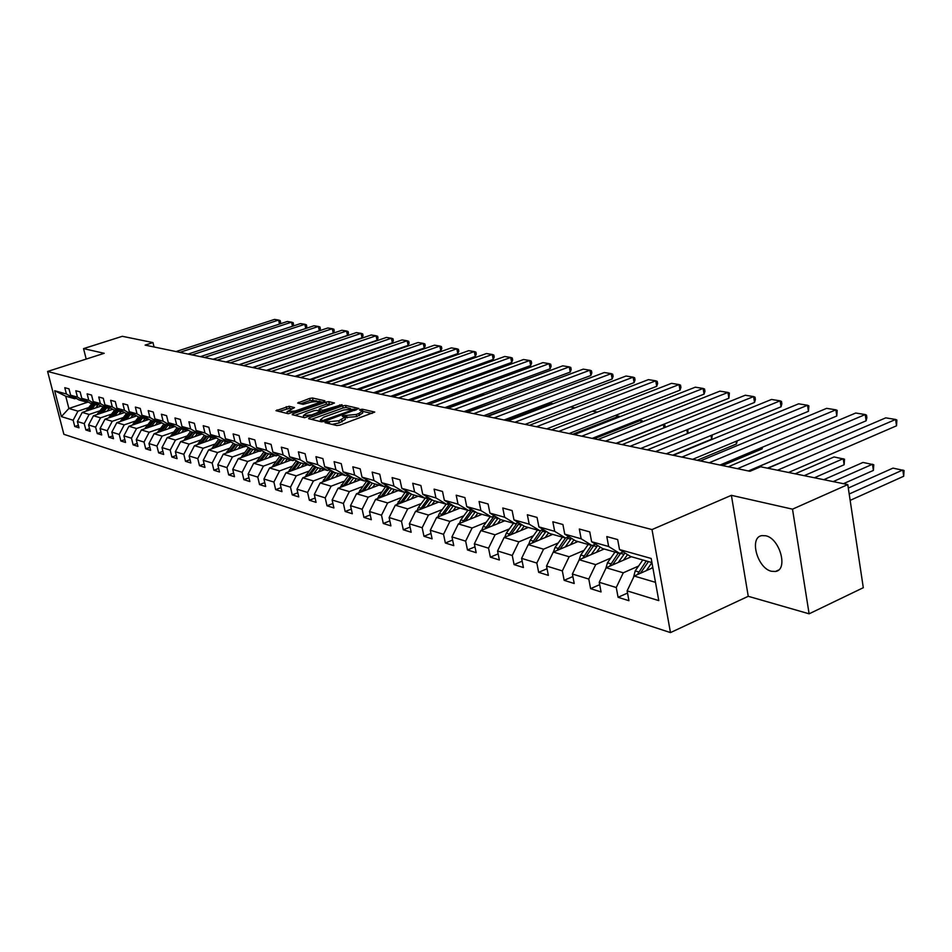 <?xml version="1.0" encoding="UTF-8"?>
<svg xmlns="http://www.w3.org/2000/svg" width="952" height="952" viewBox="0 0 952 952"><rect width="100%" height="100%" fill="white"/><g stroke="black" fill="none" stroke-linecap="round" stroke-linejoin="round"><path stroke-width="1.43" d="M325.584 422.01L325.037 422.676L336.877 425.544L339.9 425.139L374.755 412.049L362.379 409.205L360.296 409.491L359.594 410.038L362.248 410.931L359.011 413.454L356.215 414.465L343.029 415.715L342.315 416.274L344.922 417.178L338.793 420.76L325.584 422.01M771.465 571.283L775.487 571.474C788.518 569.939 779.866 538.332 765.67 535.75L761.838 535.619C748.915 537.321 757.328 568.332 771.465 571.283M289.087 406.266L275.985 410.681L288.289 413.739L324.073 401.661L324.834 400.78L312.494 398.007L309.674 398.412L297.655 403.041L303.093 404.362L311.435 402.03L319.741 401.28L317.028 403.303L295.382 410.978L287.052 411.716L294.513 407.611L289.087 406.266L289.563 408.313L278.948 411.466M104.208 353.299L83.55 348.622L122.32 336.306L152.986 342.577L145.12 345.112L749.974 471.288L760.6 466.766L847.78 484.58L792.504 509.165L731.386 495.326L652.013 529.574L47.6 371.458L104.208 353.299M309.4 417.75L308.603 418.678L321.383 421.784L324.37 421.367L358.928 408.503L345.588 405.433L342.66 405.838L309.4 417.75L309.662 418.928M304.592 417.702L292.181 414.679L292.99 413.775L325.929 402.077L328.809 401.673L334.473 403.005L320.11 408.527L319.087 409.3L322.93 410.264L342.006 404.683L304.592 417.702M652.013 529.574L670.47 632.592L63.879 434.314L47.6 371.458M78.35 425.282L74.768 426.496L79.004 427.829L77.386 421.534L84.24 423.652L85.87 429.983L90.214 431.351L88.584 424.985L95.616 427.15L97.247 433.565L101.697 434.957L100.055 428.519L107.267 430.732L108.909 437.23L113.466 438.67L111.824 432.137L119.214 434.421L120.856 440.99L125.545 442.454L123.891 435.861L131.459 438.194L133.125 444.846L137.921 446.357L136.255 439.669L144.038 442.061L145.704 448.797L150.63 450.344L148.964 443.584L156.937 446.036L158.627 452.854L163.685 454.449L161.995 447.595L170.194 450.118L171.884 457.031L177.084 458.662L175.382 451.724L183.807 454.318L185.497 461.315L190.84 462.993L189.139 455.96L197.79 458.626L199.492 465.707L204.977 467.432L203.264 460.304L212.165 463.053L213.879 470.228L219.519 472.002L217.794 464.79L226.945 467.599L228.67 474.881L234.466 476.702L232.74 469.384L242.141 472.287L243.879 479.665L249.852 481.533L248.103 474.12L257.79 477.107L259.539 484.58L265.679 486.52L263.93 478.999L273.902 482.069L275.652 489.649L281.982 491.637L280.221 484.009L290.491 487.174L292.252 494.873L298.773 496.92L297 489.185L307.579 492.446L309.352 500.24L316.076 502.358L314.303 494.505L325.203 497.872L326.988 505.786L333.914 507.963L332.129 500.002L343.386 503.465L345.171 511.498L352.311 513.747L350.526 505.667L362.141 509.249L363.926 517.4L371.304 519.721L369.507 511.51L381.502 515.21L383.299 523.493L390.915 525.885L389.118 517.555L401.494 521.363L403.303 529.776L411.169 532.251L409.372 523.79L422.164 527.729L423.973 536.273L432.113 538.832L430.304 530.24L443.537 534.322L445.357 542.997L453.771 545.639L451.95 536.904L465.647 541.129L467.468 549.947L476.178 552.695L474.358 543.806L488.543 548.185L490.363 557.146L499.383 559.99L497.563 550.958L512.259 555.48L514.08 564.607L523.422 567.547L521.601 558.36L536.833 563.06L538.653 572.33L548.352 575.377L546.531 566.035L562.334 570.902L564.155 580.339L574.211 583.505L572.39 574.008L588.788 579.054L590.609 588.657L601.057 591.942L599.236 582.279L616.265 587.527L618.086 597.297L628.939 600.712L627.13 590.871L658.784 600.617L651.192 558.467L619.514 549.554L617.669 539.57L606.805 536.583L608.649 546.507L619.704 553.421L602.604 548.566L591.608 541.712L589.764 531.894L579.316 529.026L581.16 538.772L592.12 545.591L575.651 540.914L564.75 534.155L562.906 524.516L552.838 521.755L554.695 531.323L565.559 538.047L549.697 533.548L538.891 526.884L537.047 517.424L527.348 514.758L529.193 524.159L539.962 530.788L524.683 526.444L513.973 519.875L512.116 510.57L502.775 508.011L504.62 517.245L515.294 523.778L500.55 519.602L489.935 513.116L488.09 503.977L479.07 501.49L480.915 510.581L491.494 517.031L477.261 512.985L466.742 506.595L464.897 497.598L456.198 495.207L458.043 504.155L468.527 510.51L454.782 506.607L444.346 500.3L442.513 491.458L434.1 489.138L435.945 497.932L446.333 504.215L433.053 500.443L422.712 494.219L420.879 485.508L412.752 483.283L414.584 491.934L424.889 498.122L412.037 494.481L401.803 488.34L399.971 479.772L392.117 477.606L393.938 486.127L404.148 492.232L391.724 488.709L381.573 482.652L379.753 474.215L372.149 472.121L373.969 480.51L384.084 486.543L372.053 483.128L361.998 477.142L360.177 468.836L352.823 466.813L354.632 475.072L364.652 481.022L353.002 477.725L343.041 471.811L341.232 463.636L334.104 461.672L335.901 469.8L345.838 475.691L334.545 472.478L324.668 466.647L322.871 458.59L315.957 456.686L317.766 464.707L327.595 470.514L316.659 467.408L306.877 461.637L305.08 453.699L298.381 451.867L300.166 459.757L309.924 465.492L299.309 462.482L289.61 456.781L287.825 448.963L281.328 447.178L283.113 454.961L292.764 460.625L282.47 457.698L272.867 452.081L271.082 444.37L264.775 442.632L266.548 450.308L276.128 455.901L266.132 453.069L256.612 447.511L254.838 439.907L248.722 438.217L250.483 445.786L259.967 451.319L250.257 448.559L240.82 443.073L239.059 435.564L233.121 433.933L234.87 441.395L244.271 446.857L234.835 444.179L225.493 438.753L223.744 431.363L217.96 429.768L219.71 437.135L229.027 442.537L219.852 439.931L210.582 434.564L208.845 427.269L203.228 425.722L204.966 432.981L214.2 438.325L205.275 435.79L196.1 430.494L194.363 423.295L188.901 421.795L190.626 428.947L199.777 434.231L191.102 431.768L182.01 426.532L180.285 419.427L174.966 417.964L176.691 425.032L185.759 430.256L177.31 427.853L168.29 422.676L166.588 415.655L161.412 414.239L163.113 421.212L172.11 426.377L163.887 424.045L154.95 418.916L153.248 412.002L148.214 410.609L149.904 417.5L158.817 422.605L150.809 420.332L141.955 415.262L140.265 408.432L135.362 407.087L137.04 413.882L145.87 418.928L138.076 416.714L129.293 411.704L127.616 404.957L122.832 403.648L124.51 410.36L133.268 415.358L125.664 413.192L116.965 408.241L115.287 401.565L110.634 400.292L112.3 406.92L120.975 411.871L113.562 409.765L104.934 404.85L103.28 398.269L98.734 397.02L100.388 403.577L108.992 408.467L101.769 406.409L93.213 401.554L91.559 395.056L87.132 393.842L88.786 400.316L97.306 405.147L90.261 403.148L81.777 398.341L80.146 391.915L75.827 390.737L77.457 397.127L85.918 401.911L79.04 399.959L70.626 395.211L68.996 388.856L64.784 387.702L66.414 394.021L74.791 398.757L65.724 396.187L68.889 408.467L77.969 411.157L88.631 407.599M74.768 426.496L73.149 420.237L61.368 416.607L54.669 390.725L66.414 394.021M70.626 395.211L77.457 397.127M81.777 398.341L88.786 400.316M93.213 401.554L100.388 403.577M104.934 404.85L112.3 406.92M116.965 408.241L124.51 410.36M129.293 411.704L137.04 413.882M141.955 415.262L149.904 417.5M154.95 418.916L163.113 421.212M168.29 422.676L176.691 425.032M182.01 426.532L190.626 428.947M196.1 430.494L204.966 432.981M210.582 434.564L219.71 437.135M225.493 438.753L234.87 441.395M240.82 443.073L250.483 445.786M256.612 447.511L266.548 450.308M272.867 452.081L283.113 454.961M289.61 456.781L300.166 459.757M306.877 461.637L317.766 464.707M324.668 466.647L335.901 469.8M343.041 471.811L354.632 475.072M361.998 477.142L373.969 480.51M381.573 482.652L393.938 486.127M401.803 488.34L414.584 491.934M422.712 494.219L435.945 497.932M444.346 500.3L458.043 504.155M466.742 506.595L480.915 510.581M489.935 513.116L504.62 517.245M513.973 519.875L529.193 524.159M538.891 526.884L554.695 531.323M564.75 534.155L581.16 538.772M591.608 541.712L608.649 546.507M99.877 410.836L89.107 414.453L82.217 412.418L101.174 406.076M87.286 401.458L85.918 401.911M82.217 412.418L77.386 421.534M89.107 414.453L84.24 423.652M111.408 414.168L100.531 417.845L93.463 415.75L112.705 409.277M98.71 404.683L97.306 405.147M93.463 415.75L88.584 424.985M100.531 417.845L95.616 427.15M123.224 417.571L112.229 421.308L104.994 419.166L124.534 412.549M110.432 407.98L108.992 408.467M104.994 419.166L100.055 428.519M112.229 421.308L107.267 430.732M135.339 421.07L124.224 424.866L116.81 422.664L136.66 415.905M122.451 411.371L120.975 411.871M116.81 422.664L111.824 432.137M124.224 424.866L119.214 434.421M147.762 424.651L136.541 428.519L128.925 426.258L149.095 419.356M134.779 414.834L133.268 415.358M128.925 426.258L123.891 435.861M136.541 428.519L131.459 438.194M160.507 428.34L149.166 432.256L141.36 429.947L161.852 422.878M147.429 418.404L145.87 418.928M141.36 429.947L136.255 439.669M149.166 432.256L144.038 442.061M173.585 432.113L162.126 436.099L154.105 433.731L174.942 426.496M160.412 422.057L158.817 422.605M154.105 433.731L148.964 443.584M162.126 436.099L156.937 446.036M187.02 435.98L175.442 440.05L167.207 437.611L188.389 430.209M173.752 425.806L172.11 426.377M167.207 437.611L161.995 447.595M175.442 440.05L170.194 450.118M200.812 439.967L189.103 444.096L180.654 441.597L202.205 434.017M187.449 429.661L185.759 430.256M180.654 441.597L175.382 451.724M189.103 444.096L183.807 454.318M214.985 444.048L203.145 448.261L194.458 445.691L216.39 437.92M201.515 433.624L199.777 434.231M194.458 445.691L189.139 455.96M203.145 448.261L197.79 458.626M229.551 448.249L217.58 452.545L208.655 449.891L230.967 441.93M215.985 437.694L214.2 438.325M208.655 449.891L203.264 460.304M217.58 452.545L212.165 463.053M244.533 452.569L232.431 456.936L223.244 454.223L243.962 446.774M230.86 441.871L229.027 442.537M223.244 454.223L217.794 464.79M232.431 456.936L226.945 467.599M259.932 457.019L247.698 461.47L238.25 458.662L259.17 451.093M246.163 446.179L244.271 446.857M238.25 458.662L232.74 469.384M247.698 461.47L242.141 472.287M275.782 461.589L263.406 466.123L253.684 463.243L274.819 455.532M261.919 450.605L259.967 451.319M253.684 463.243L248.103 474.12M263.406 466.123L257.79 477.107M292.109 466.29L279.579 470.919L269.571 467.956L290.919 460.102M278.139 455.163L276.128 455.901M269.571 467.956L263.93 478.999M279.579 470.919L273.902 482.069M308.912 471.133L296.239 475.857L285.933 472.799L307.496 464.802M294.846 459.864L292.764 460.625M285.933 472.799L280.221 484.009M296.239 475.857L290.491 487.174M326.227 476.131L313.41 480.95L302.784 477.797L324.561 469.645M312.066 464.695L309.924 465.492M302.784 477.797L297 489.185M313.41 480.95L307.579 492.446M344.065 481.272L331.106 486.186L320.146 482.95L342.149 474.643M329.808 469.681L327.595 470.514M320.146 482.95L314.303 494.505M331.106 486.186L325.203 497.872M362.474 486.579L349.348 491.601L338.055 488.257L360.284 479.784M348.123 474.822L345.838 475.691M338.055 488.257L332.129 500.002M349.348 491.601L343.386 503.465M381.466 492.041L368.186 497.182L356.524 493.731L378.979 485.092M367.008 480.129L364.652 481.022M356.524 493.731L350.526 505.667M368.186 497.182L362.141 509.249M401.066 497.694L387.619 502.942L375.588 499.383L398.269 490.566M386.512 485.603L384.084 486.543M375.588 499.383L369.507 511.51M387.619 502.942L381.502 515.21M421.308 503.525L407.694 508.903L395.27 505.214L418.19 496.218M406.671 491.256L404.148 492.232M395.27 505.214L389.118 517.555M407.694 508.903L401.494 521.363M442.228 509.546L428.448 515.044L415.596 511.236L438.765 502.061M427.496 497.099L424.889 498.122M415.596 511.236L409.372 523.79M428.448 515.044L422.164 527.729M463.862 515.782L449.903 521.41L436.611 517.471L460.018 508.094M449.035 503.132L446.333 504.215M436.611 517.471L430.304 530.24M449.903 521.41L443.537 534.322M486.234 522.22L472.097 527.991L458.352 523.909L481.998 514.33M471.323 509.38L468.527 510.51M458.352 523.909L451.95 536.904M472.097 527.991L465.647 541.129M509.391 528.895L495.076 534.798L480.843 530.585L504.738 520.792M494.409 515.841L491.494 517.031M480.843 530.585L474.358 543.806M495.076 534.798L488.543 548.185M533.382 535.798L518.888 541.855L504.132 537.487L528.289 527.467M518.316 522.541L515.294 523.778M504.132 537.487L497.563 550.958M518.888 541.855L512.259 555.48M558.241 542.949L543.556 549.173L528.265 544.639L552.672 534.393M543.092 529.479L539.962 530.788M528.265 544.639L521.601 558.36M543.556 549.173L536.833 563.06M584.028 550.375L569.141 556.753L553.279 552.053L577.947 541.569M568.808 536.678L565.559 538.047M553.279 552.053L546.531 566.035M569.141 556.753L562.334 570.902M610.779 558.062L595.69 564.631L579.232 559.752L604.151 549.006M595.5 544.139L592.12 545.591M579.232 559.752L572.39 574.008M595.69 564.631L588.788 579.054M638.566 566.059L623.274 572.807L606.174 567.737L631.354 556.73M623.227 551.886L619.704 553.421M606.174 567.737L599.236 582.279M623.274 572.807L616.265 587.527M655.5 582.35L634.175 576.031L652.87 567.737M646.348 570.629L651.942 562.584L630.605 556.515L619.514 549.554M634.175 576.031L627.13 590.871M731.386 495.326L748.248 596.297L809.117 613.814L792.504 509.165M809.117 613.814L863.297 587.705L847.78 484.58M83.55 348.622L86.204 359.082M748.248 596.297L670.47 632.592M154.057 346.968L152.986 342.577M88.274 402.018L68.889 408.467L61.368 416.607M76.124 398.317L74.791 398.757M54.669 390.725L65.724 396.187M77.969 411.157L73.149 420.237M627.535 593.072L618.086 597.297M599.677 584.659L590.609 588.657M572.878 576.543L564.155 580.339M547.055 568.725L538.653 572.33M522.16 561.18L514.08 564.607M498.158 553.885L490.363 557.146M474.988 546.841L467.468 549.947M452.605 540.034L445.357 542.997M430.982 533.441L423.973 536.273M410.062 527.075L403.303 529.776M389.832 520.899L383.299 523.493M370.257 514.925L363.926 517.4M351.288 509.13L345.171 511.498M332.914 503.501L326.988 505.786M315.1 498.051L309.352 500.24M297.821 492.767L292.252 494.873M281.054 487.626L275.652 489.649M264.775 482.64L259.539 484.58M248.972 477.785L243.879 479.665M233.609 473.073L228.67 474.881M218.674 468.491L213.879 470.228M204.156 464.029L199.492 465.707M190.043 459.685L185.497 461.315M176.298 455.461L171.884 457.031M162.923 451.343L158.627 452.854M149.892 447.333L145.704 448.797M137.195 443.43L133.125 444.846M124.831 439.622L120.856 440.99M112.764 435.897L108.909 437.23M101.007 432.279L97.247 433.565M89.547 428.733L85.87 429.983M332.093 424.39L339.269 422.914L338.793 420.76M345.005 417.583L345.386 419.32L339.269 422.914M372.137 413.43L362.343 411.3L362.712 413.061L356.679 416.607L345.017 417.535M350.514 408.539L346.052 407.539L343.125 407.944L311.328 419.344M356.322 409.86L355.132 409.586M322.811 420.546L355.036 409.11L343.779 409.967L323.728 417.166L320.384 419.725L322.811 420.546L323.073 421.712M294.906 415.346L326.393 404.148L325.929 402.077M331.879 404.338L326.393 404.148M320.705 411.728L322.145 412.073M306.151 413.501L303.355 415.596L311.839 414.858L320.61 411.312L316.766 410.348L313.863 410.752L306.151 413.501M291.99 408.896L289.563 408.313M287.456 413.501L287.052 411.716M316.635 400.887L310.126 400.459L300.654 403.803M322.502 402.22L319.812 401.601M651.632 568.284L652.691 566.761M850.16 500.371L903.698 476.25L902.805 469.99L849.208 494.005M633.508 577.412L635.186 570.914L642.802 559.978M848.303 488.043L892.976 468.122L904.043 470.49L903.698 476.25M640.375 573.283L648.455 561.573M646.265 560.954L637.34 574.627M767.955 468.265L885.753 417.857L895.618 419.451L896.522 425.806L896.879 420.058L895.618 419.451L777.51 470.217M788.542 472.466L896.522 425.806M623.512 560.157L627.57 554.611M843.448 483.687L873.4 470.407L872.496 464.243L833.19 481.593M618.276 562.442L624.976 552.981M605.769 568.582L607.459 562.799L614.98 552.077M823.789 479.677L863 462.446L873.769 464.743L873.4 470.407M612.517 564.964L620.966 552.862M618.312 553.029L609.554 566.261M596.428 552.338L600.26 547.102M814.412 477.761L844.126 464.755L843.222 458.697L804.214 475.679M591.251 554.564L597.689 545.508M579.102 560.026L580.768 554.98L588.193 544.473M795.146 473.822L834.047 456.948L844.519 459.197L844.126 464.755M585.694 556.968L594.465 544.58M591.406 545.389L582.803 558.205M728.304 466.766L855.693 413.025L865.213 414.548L866.13 420.796L866.879 417.654L866.51 415.155L865.213 414.548L737.479 468.682M748.391 470.966L866.13 420.796M700.339 460.935L826.669 408.348L835.868 409.824L836.796 415.976L837.189 410.431L835.868 409.824L709.192 462.779M720.021 465.04L836.796 415.976M570.343 544.794L573.949 539.867M565.214 546.983L571.414 538.285M553.421 551.993L555.04 547.448L562.382 537.142M767.467 468.158L806.558 451.748M559.859 549.256L568.868 536.714M565.476 538.023L557.027 550.458M545.175 537.535L548.602 532.87M748.629 471.014L788.482 453.878M540.105 539.665L546.091 531.323M528.658 544.473L530.24 540.189L537.475 530.085M534.941 541.831L543.628 529.812M540.831 530.431L532.18 542.997M520.911 530.526L524.147 526.123M722.497 465.564L762.064 448.916L761.826 447.476M515.889 532.608L521.672 524.6M504.762 537.226L506.297 533.179L513.461 523.267M510.903 534.679L519.28 523.136M517.126 523.029L508.201 535.798M762.54 447.166L762.064 448.916M673.35 455.306L798.621 403.827L807.51 405.255L808.45 411.3L808.867 405.861L807.51 405.255L681.894 457.091M692.639 459.328L808.45 411.3M647.301 449.868L771.513 399.459L780.104 400.84L781.045 406.79L781.866 403.815L781.485 401.447L780.104 400.84L655.559 451.593M666.221 453.818L781.045 406.79M622.144 444.62L745.285 395.235L753.603 396.579L754.543 402.422L755.388 399.507L755.007 397.174L753.603 396.579L630.117 446.286M640.684 448.487L754.543 402.422M497.479 523.767L500.55 519.59M697.209 460.28L736.455 443.965L736.027 441.335M492.505 525.802L498.098 518.102M481.688 530.24L483.188 526.42L490.256 516.674M487.721 527.741L495.79 516.686M494.255 515.901L485.056 528.86M737.264 440.824L736.455 443.965M597.82 439.55L719.902 391.153L727.947 392.438L728.899 398.21L729.387 393.033L727.947 392.438L605.52 441.157M616.015 443.346L728.899 398.21M474.846 517.233L477.856 513.164M672.731 455.175L711.668 439.181L711.037 435.457M469.931 519.221L475.334 511.819M459.399 523.493L460.863 519.887L467.848 510.32M465.278 521.101L473.084 510.45M471.692 509.606L462.684 522.16M712.298 434.945L711.668 439.181M574.294 434.647L695.317 387.19L703.111 388.44L704.075 394.116L704.944 391.296L704.563 389.035L703.111 388.44L581.743 436.195M592.156 438.372L704.075 394.116M452.962 510.926L455.937 506.94M687.475 433.565L686.832 429.828M448.094 512.866L453.33 505.738M437.86 516.972L439.288 513.568L446.19 504.167M443.62 514.663L451.165 504.417M449.808 503.596L441.073 515.687M687.82 429.423L688.022 433.35M551.529 429.887L671.505 383.347L679.062 384.572L680.014 390.153L680.918 387.393L680.525 385.155L679.062 384.572L558.741 431.399M569.07 433.553L680.014 390.153M431.803 504.822L434.731 500.919M663.972 427.853L663.401 424.616L616.384 443.418M426.996 506.726L432.065 499.848M417.035 510.677L418.404 507.452L425.473 497.896M422.652 508.439L429.959 498.574M428.638 497.789L420.177 509.427M665.234 427.341L664.877 425.127L663.032 424.544M529.49 425.294L648.419 379.634L655.738 380.812L656.702 386.322L657.618 383.596L657.237 381.395L655.738 380.812L536.476 426.758M546.722 428.888L656.702 386.322M411.323 498.907L414.203 495.088M641.172 422.355L640.815 420.332L594.191 438.789M406.563 500.776L411.49 494.147M396.877 504.584L405.54 491.696M402.375 502.43L409.443 492.922M408.158 492.148L399.947 503.382M642.481 421.843L642.303 420.843L638.756 419.939M508.142 420.843L626.035 376.028L633.139 377.17L634.103 382.597L635.02 379.919L634.639 377.754L633.139 377.17L514.913 422.248M574.925 407.849L570.474 407.004L525.111 424.378L634.103 382.597M391.51 493.195L394.342 489.459M619.062 417.083L618.895 416.179L572.652 434.302M386.798 495.028L391.57 488.614M377.349 498.693L386.25 485.698M382.74 496.599L389.582 487.436M388.345 486.686L380.36 497.527M620.228 416.631L615.242 415.488M487.448 416.524L604.318 372.529L611.208 373.636L612.172 378.979L613.112 376.349L612.719 374.219L611.208 373.636L494.017 417.892M504.084 419.999L612.172 378.979M372.303 487.662L375.1 483.997M367.639 489.459L372.327 483.2M358.452 492.993L367.258 480.272M363.712 490.958L370.352 482.117M369.15 481.403L361.391 491.851M597.38 412.109L592.477 411.181M467.396 412.335L583.231 369.138L589.919 370.209L590.883 375.481L591.835 372.898L591.454 370.792L589.919 370.209L473.751 413.668M483.735 415.75L590.883 375.481M353.692 482.295L356.453 478.701M349.075 484.056L353.704 477.916M340.126 487.46L348.706 475.179M345.278 485.496L351.716 476.964M350.55 476.262L343.006 486.365M447.928 408.277L562.751 365.83L569.248 366.877L570.224 372.077L571.176 369.531L570.795 367.46L569.248 366.877L454.104 409.562M464.005 411.633L570.224 372.077M335.651 477.095L338.365 473.572M331.082 478.82L335.639 472.787M322.359 482.117L330.725 470.228M505.607 420.308L550.577 403.231L553.172 403.731M327.405 480.213L333.652 471.954M332.51 471.276L325.179 481.046M429.043 404.338L542.866 362.629L549.173 363.652L550.149 368.769L551.113 366.27L550.732 364.223L549.173 363.652L435.04 405.588M444.858 407.635L550.149 368.769M318.147 472.049L320.824 468.586M313.625 473.739L318.123 467.825M305.116 476.928L313.279 465.421M486.65 416.357L532.073 399.733M315.017 466.444L307.889 475.881M310.055 475.072L316.123 467.099M410.705 400.518L523.529 359.523L529.669 360.51L530.633 365.556L531.609 363.093L531.228 361.07L529.669 360.51L416.524 401.732M426.258 403.755L530.633 365.556M301.165 467.146L303.807 463.755M296.679 468.812L301.13 462.993M288.385 471.894L296.358 460.744M298.047 461.744L291.11 470.883M293.216 470.098L299.118 462.375M392.89 396.794L504.738 356.488L510.7 357.452L511.676 362.438L512.652 360.011L512.271 358.012L510.7 357.452L398.543 397.972M408.194 399.995L511.676 362.438M284.672 462.398L287.278 459.066M465.088 411.859L500.812 397.924M280.233 464.029L284.624 458.317M272.153 467.004L279.924 456.21M279.567 456.662L281.53 457.222L274.807 466.028M276.877 465.266L282.637 457.745M501.228 397.769L500.93 398.507M375.576 393.188L486.448 353.549L492.255 354.477L493.219 359.404L494.219 357.012L493.826 355.036L492.255 354.477L381.074 394.33M390.641 396.329L493.219 359.404M268.654 457.781L271.213 454.509M447.44 408.182L482.973 395.044L482.7 393.664M264.263 459.388L268.583 453.759M256.374 462.267L263.966 451.795M260.991 460.578L266.667 453.212M265.56 452.735L258.98 461.315M483.687 393.307L482.973 395.044M358.749 389.677L468.658 350.681L474.31 351.585L475.274 356.441L476.274 354.084L475.893 352.145L474.31 351.585L364.092 390.784M373.577 392.771L475.274 356.441M253.077 453.295L255.612 450.082M465.361 391.034L465.064 389.558M248.734 454.866L253.006 449.344M241.035 457.662L248.46 447.511M245.568 456.02L251.138 448.808M250.007 448.416L243.605 456.734M466.432 389.059L465.837 390.855M342.375 386.262L451.343 347.885L456.841 348.777L457.805 353.573L458.816 351.24L458.424 349.336L456.841 348.777L347.575 387.345M356.988 389.308L457.805 353.573M237.952 448.939L240.451 445.774M448.166 386.905L447.904 385.584M233.645 450.486L237.869 445.036M226.124 453.188L233.383 443.334M230.562 451.593L236.048 444.524M234.906 444.203L228.647 452.283M449.261 385.084L449.284 386.5M326.453 382.942L434.481 345.171L439.836 346.04L440.8 350.764L441.811 348.48L441.419 346.587L439.836 346.04L331.51 383.989M340.852 385.941L440.8 350.764M223.232 444.691L225.695 441.585M431.423 382.906L431.185 381.74M218.96 446.214L223.137 440.859M211.63 448.832L218.722 439.277M215.973 447.285L221.376 440.359M220.257 440.05L214.105 447.952M432.553 381.24L432.791 382.418M310.959 379.705L418.047 342.53L423.271 343.375L424.235 348.039L425.247 345.778L424.866 343.922L423.271 343.375L315.885 380.729M325.132 382.668L424.235 348.039M208.905 440.574L211.344 437.515M415.108 379.051L414.893 378.015M204.68 442.061L208.809 436.789M197.528 444.608L204.454 435.314M201.776 443.096L207.096 436.302M206.013 436.004L199.956 443.739M415.607 377.754L416.476 378.563M295.87 376.552L402.041 339.947L407.135 340.768L408.099 345.386L409.11 343.16L408.729 341.316L407.135 340.768L300.665 377.551M309.84 379.467L408.099 345.386M194.97 436.552L197.373 433.553M399.209 375.326L399.031 374.517L357.19 389.356M190.793 438.027L194.862 432.839M183.795 440.49L190.578 431.458M187.96 439.027L193.196 432.363M192.137 432.065L186.175 439.645M400.34 374.921L398.828 374.481M281.173 373.493L386.441 337.436L391.403 338.234L392.355 342.791L393.378 340.602L392.998 338.781L391.403 338.234L285.838 374.469M294.941 376.361L392.355 342.791M181.404 432.648L183.772 429.685M383.704 371.708L342.185 386.214M177.262 434.1L181.285 428.983M170.432 436.48L177.06 427.71M174.502 435.052L179.654 428.519M178.631 428.233L172.776 435.659M383.846 371.661L382.311 371.351M266.846 370.507L371.232 334.985L376.064 335.77L377.028 340.269L378.039 338.103L377.658 336.306L376.064 335.77L271.403 371.447M280.423 373.339L377.028 340.269M168.183 428.84L170.527 425.925M164.077 430.268L168.064 425.235M157.401 432.577L163.899 424.045M161.4 431.197L166.481 424.782M165.481 424.497L159.71 431.78M367.591 368.555L366.234 368.305M252.899 367.591L356.393 332.593L361.105 333.355L362.058 337.805L363.081 335.663L362.7 333.89L361.105 333.355L257.326 368.519M266.286 370.387L362.058 337.805M155.307 425.139L157.627 422.272M151.249 426.532L155.176 421.569M144.716 428.781L151.118 420.427M148.631 427.436L153.629 421.129M152.665 420.855L146.989 428.007L145.466 427.555M351.728 365.556L350.586 365.33M239.285 364.759L341.911 330.261L346.516 331.01L347.468 335.401L348.492 333.295L348.111 331.534L346.516 331.01L243.617 365.651M252.494 367.508L347.468 335.401M142.764 421.522L145.049 418.702M138.73 422.902L142.621 418.011M132.352 425.08L138.671 416.893M136.184 423.771L141.122 417.583M140.17 417.309L134.589 424.318M336.282 362.629L335.33 362.45M226.017 361.986L327.785 327.988L332.284 328.714L333.224 333.057L334.247 330.975L333.878 329.237L332.284 328.714L230.229 362.867M239.035 364.699L333.224 333.057M130.519 417.999L132.78 415.215M126.533 419.356L130.388 414.536M120.297 421.474L126.521 413.442M124.057 420.201L128.913 414.12M127.984 413.858L122.499 420.736M213.07 359.285L313.993 325.762L318.385 326.476L319.325 330.76L320.348 328.714L319.979 327L318.385 326.476L217.187 360.142M225.921 361.962L319.325 330.76M118.595 414.56L120.833 411.823M280.757 373.41L313.196 362.117M114.645 415.905L118.441 411.145M108.54 417.964L114.68 410.074M112.217 416.714L117.013 410.74M116.108 410.479L110.694 417.238M200.432 356.643L300.523 323.597L304.807 324.287L305.747 328.511L306.782 326.5L306.401 324.81L304.807 324.287L204.454 357.488M106.957 411.204L109.301 408.36M103.03 412.525L106.802 407.837M97.068 414.536L103.125 406.802M100.674 413.323L105.398 407.444M104.518 407.194L99.198 413.822M188.103 354.073L287.361 321.478L291.55 322.157L292.466 326.262M192.03 354.894L291.55 322.157L293.145 322.668L293.514 324.346L292.55 326.227M95.593 407.944L98.199 404.85M91.713 409.241L95.438 404.612M85.882 411.193L91.856 403.6M89.417 410.003L94.069 404.231M93.213 403.981L87.965 410.49M176.06 351.562L274.509 319.408L278.603 320.062L279.495 324.061M179.892 352.359L278.603 320.062L280.185 320.586L280.566 322.24L279.638 324.013M329.57 423.771L329.202 422.093M342.089 421.891L341.613 419.737M345.588 417.571L345.112 415.429M347.123 417.928L346.647 415.786M356.679 416.607L356.215 414.465M359.475 415.596L359.011 413.454M362.843 411.335L362.379 409.205M328.059 423.402L327.678 421.724M343.125 407.944L342.66 405.838M346.052 407.539L345.588 405.433M325.084 421.117L324.894 420.26M354.513 410.514L354.322 409.657M321.597 421.819L321.229 420.165M293.252 414.941L292.99 413.775M329.261 403.743L328.809 401.673M319.705 411.026L319.337 409.431M323.24 411.669L322.93 410.264M326.024 410.681L325.846 409.86M339.959 405.695L339.781 404.874M312.03 415.679L311.839 414.858M319.753 412.918L319.575 412.097M295.56 411.776L295.382 410.978M317.206 404.1L317.028 403.303M298.928 403.398L298.678 402.279M310.126 400.459L309.674 398.412M312.958 400.054L312.494 398.007M277.306 411.062L277.032 409.907M286.719 408.717L286.255 406.659M640.827 572.568L641.517 572.771M635.186 570.914L638.637 571.926M620.597 553.386L623.953 554.338M607.459 562.799L610.779 563.774M593.608 545.734L596.833 546.65M580.768 554.98L583.969 555.92M567.594 538.356L570.712 539.237M555.04 547.448L558.122 548.352M542.521 531.24L545.52 532.097M530.24 540.189L533.215 541.057M518.328 524.373L521.22 525.195M515.675 523.624L516.496 523.862M506.297 533.179L509.165 534.024M494.969 517.757L497.765 518.543M491.875 516.876L493.195 517.257M483.188 526.42L485.96 527.23M472.394 511.355L475.107 512.116M468.896 510.355L470.693 510.867M460.863 519.887L463.541 520.673M450.582 505.167L453.2 505.905M446.702 504.06L448.939 504.703M439.288 513.568L441.871 514.318M429.495 499.181L432.029 499.895M425.377 498.015L427.9 498.729M418.404 507.452L420.915 508.19M409.074 493.398L411.264 494.017M405.1 492.267L407.539 492.957M398.21 501.537L400.637 502.251M389.308 487.781L390.951 488.257M385.465 486.698L387.821 487.364M378.646 495.813L381.002 496.504M370.173 482.355L371.292 482.676M366.437 481.295L368.721 481.95M359.701 490.268L361.974 490.935M351.609 477.095L352.252 477.273M347.992 476.071L350.205 476.69M341.34 484.889L343.541 485.544M330.106 470.99L332.26 471.609M323.525 479.677L325.667 480.308M312.756 466.075L314.85 466.67M306.258 474.62L308.329 475.226M295.917 461.303L297.94 461.875M289.491 469.717L291.502 470.3M273.2 464.945L275.164 465.516M263.68 452.152L265.406 452.64M257.385 460.316L259.289 460.875M248.246 447.773L249.543 448.142M242.022 455.818L243.867 456.353M233.24 443.513L234.132 443.775M227.076 451.438L228.873 451.974M212.534 447.19L214.283 447.702M198.397 443.049L200.099 443.549M184.629 439.015L186.294 439.503M171.229 435.1L172.847 435.564M158.175 431.268L159.746 431.732M133.066 423.926L134.518 424.342M120.975 420.379L122.344 420.784M109.194 416.928L110.48 417.309M97.687 413.561L98.901 413.918M86.465 410.276L87.608 410.609M778.45 570.105L775.487 571.474M355.274 410.229L355.048 409.205M320.812 421.641L320.384 419.725M319.455 410.978L319.087 409.3M303.783 417.5L303.355 415.596M320.872 412.525L320.634 411.431M320.134 403.053L319.812 401.577"/></g></svg>
